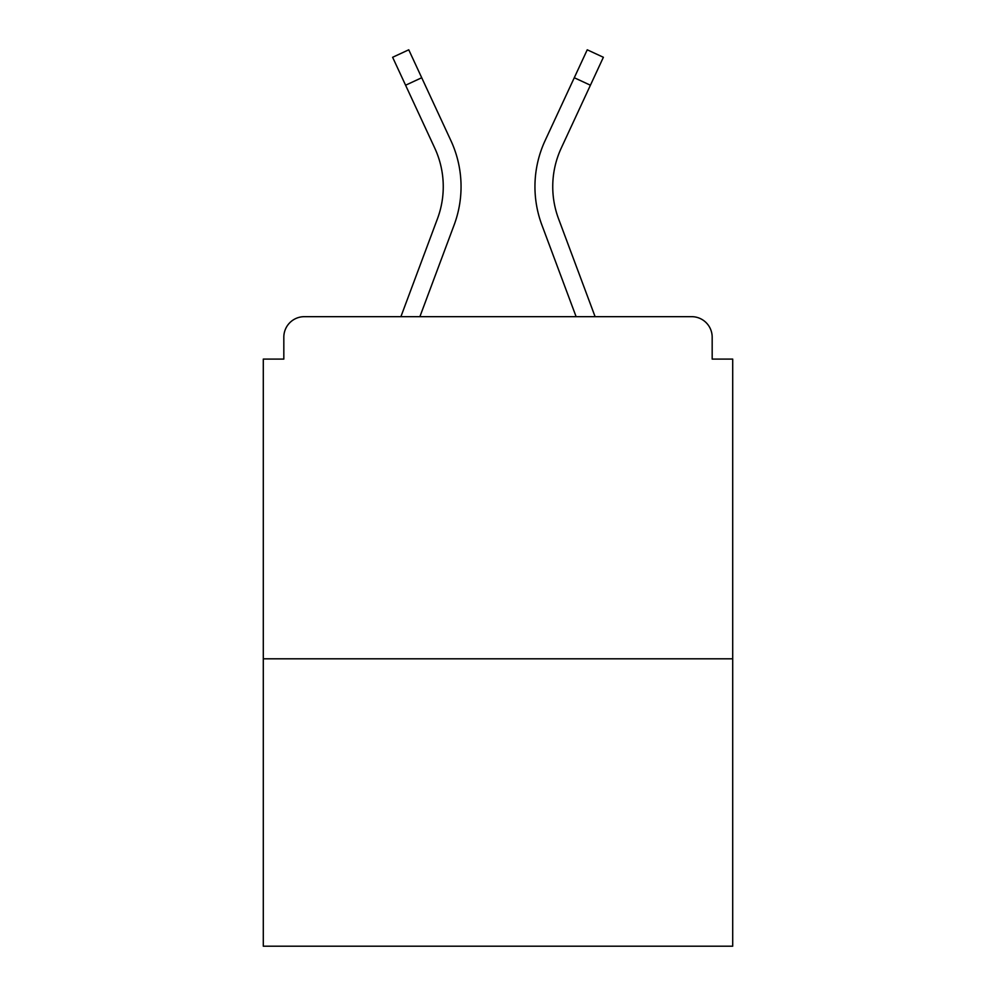 <?xml version="1.0" encoding="UTF-8"?>
<svg xmlns="http://www.w3.org/2000/svg" width="996" height="996" viewBox="0 0 996 996"><rect width="100%" height="100%" fill="white"/><g stroke="black" fill="none" stroke-linecap="round" stroke-linejoin="round"><path stroke-width="1.49" d="M712.177 359.095L712.177 337.196L712.177 359.095L732.707 359.095L732.707 946.2L263.293 946.2L263.293 359.095L283.823 359.095L283.823 337.196L283.823 359.095M732.707 658.804L263.293 658.804M712.177 337.196A20.53 20.53 0 0 0 691.647 316.666L304.353 316.666A20.53 20.53 0 0 0 283.823 337.196M691.647 316.666L595.098 316.666L558.532 218.722A91.694 91.694 0 0 1 552.743 186.65A91.694 91.694 0 0 0 558.532 218.722A91.694 91.694 0 0 1 552.743 186.65A91.694 91.694 0 0 0 558.532 218.722A91.694 91.694 0 0 1 552.743 186.65A91.694 91.694 0 0 0 558.532 218.722A91.694 91.694 0 0 1 552.743 186.65A91.694 91.694 0 0 0 558.532 218.722A91.694 91.694 0 0 1 552.743 186.65A91.694 91.694 0 0 0 558.532 218.722M405.584 85.22L392.623 57.282L408.758 49.8L421.719 77.738L405.584 85.22L434.742 148.068A91.694 91.694 0 0 1 437.468 218.722L400.902 316.666L304.353 316.666M419.889 316.666L454.139 224.947A109.485 109.485 0 0 0 450.877 140.573L421.719 77.738M576.111 316.666L541.861 224.947A109.485 109.485 0 0 1 545.123 140.573L587.242 49.8L603.377 57.282L561.258 148.068A91.694 91.694 0 0 0 552.743 186.65A91.694 91.694 0 0 1 561.258 148.068A91.694 91.694 0 0 0 552.743 186.65A91.694 91.694 0 0 1 561.258 148.068A91.694 91.694 0 0 0 552.743 186.65A91.694 91.694 0 0 1 561.258 148.068A91.694 91.694 0 0 0 552.743 186.65A91.694 91.694 0 0 1 561.258 148.068A91.694 91.694 0 0 0 552.743 186.65A91.694 91.694 0 0 1 561.258 148.068A91.694 91.694 0 0 0 552.743 186.65M437.468 218.722L400.902 316.666L437.468 218.722A91.694 91.694 0 0 0 443.257 186.65A91.694 91.694 0 0 1 437.468 218.722A91.694 91.694 0 0 0 443.257 186.65A91.694 91.694 0 0 1 437.468 218.722A91.694 91.694 0 0 0 443.257 186.65A91.694 91.694 0 0 1 437.468 218.722A91.694 91.694 0 0 0 443.257 186.65A91.694 91.694 0 0 1 437.468 218.722M434.742 148.068A91.694 91.694 0 0 1 443.257 186.65A91.694 91.694 0 0 0 434.742 148.068M590.416 85.22L574.281 77.738"/></g></svg>
